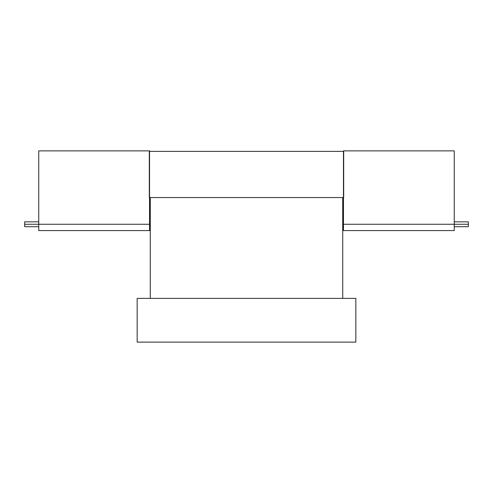 <?xml version="1.0" encoding="UTF-8"?>
<svg xmlns="http://www.w3.org/2000/svg" width="493" height="493" viewBox="0 0 493 493"><rect width="100%" height="100%" fill="white"/><g stroke="black" fill="none" stroke-linecap="round" stroke-linejoin="round"><path stroke-width="0.74" d="M342.721 197.539L342.721 298.376M150.279 197.539L150.279 298.376M137.159 342.111L355.841 342.111L355.841 298.376L137.159 298.376L137.159 342.111M343.689 151.376L149.311 151.376L149.311 197.539L343.689 197.539L343.689 151.376M454.256 221.838L468.35 221.838L468.35 224.266L343.461 224.266L343.461 150.889L454.256 150.889L454.256 224.266L468.35 224.266L468.35 226.7L454.256 226.7M38.744 226.7L24.65 226.7L24.65 221.838L38.744 221.838M149.539 150.889L38.744 150.889L38.744 224.266L149.539 224.266L24.65 224.266L38.744 224.266L38.744 230.582L149.539 230.582L149.539 150.889M343.461 230.582L454.256 230.582L454.256 224.266L343.461 224.266L343.461 230.582"/></g></svg>
